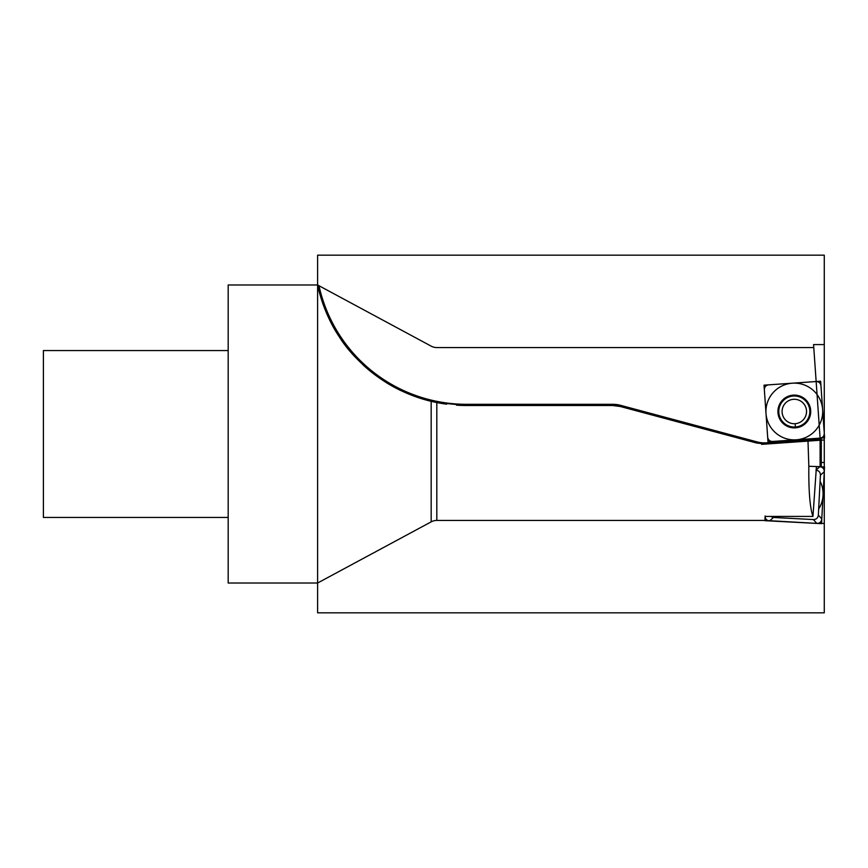 <?xml version="1.0" encoding="UTF-8"?>
<svg xmlns="http://www.w3.org/2000/svg" width="868" height="868" viewBox="0 0 868 868"><rect width="100%" height="100%" fill="white"/><g stroke="black" fill="none" stroke-linecap="round" stroke-linejoin="round"><path stroke-width="1.3" d="M761.572 444.351L819.935 440.26L820.108 439.056L766.466 442.81A28.611 28.611 0 0 1 757.059 441.899L620.718 405.367A30.998 30.998 0 0 0 612.7 404.314L466.626 404.314L466.626 405.508A152.388 152.388 0 0 1 456.546 405.172A152.388 152.388 0 0 0 466.626 405.508L436.821 402.568L431.168 401.32C410.228 396.264 390.991 387.052 373.435 373.685C358.234 361.392 346.799 349.023 339.128 336.589C323.07 312.903 317.666 285.572 317.601 284.986L431.168 346.137A11.924 11.924 0 0 0 436.821 347.569L813.772 347.569L816.148 381.529L764.035 385.175L767.996 441.79L764.035 385.175L767.996 441.79L820.108 438.145L820.108 466.669L808.835 466.268C808.585 491.179 809.952 507.899 812.958 516.417L816.441 466.561L820.097 466.767M808.835 466.268L808 441.096L766.542 443.993L756.755 443.06L620.414 406.528L756.755 443.06L757.059 441.899M620.718 405.367L620.414 406.528L612.7 405.508L466.626 405.508A152.388 152.388 0 0 1 456.546 405.172M436.821 402.568L436.821 520.431L767.648 520.431M812.958 516.417L765.109 516.417L764.882 520.691L821.551 523.654L824.524 466.984L819.804 466.734C822.723 467.103 824.22 468.763 824.274 471.704L821.801 518.945C821.432 521.863 819.783 523.35 816.831 523.415L769.601 520.93C766.683 520.572 765.185 518.912 765.131 515.972C765.185 518.912 766.683 520.572 769.601 520.93L816.831 523.415C819.783 523.35 821.432 521.863 821.801 518.945L824.274 471.704C824.22 468.763 822.723 467.103 819.804 466.734L824.524 466.984L821.551 523.654L764.892 520.431M808 441.096L766.542 443.993A29.805 29.805 0 0 1 763.265 444.047A29.805 29.805 0 0 0 766.542 443.993L766.466 442.81M617.864 405.953A29.805 29.805 0 0 0 615.282 405.616A29.805 29.805 0 0 1 617.864 405.953M446.586 404.184A152.388 152.388 0 0 1 416.293 396.958A152.388 152.388 0 0 0 446.586 404.184A152.388 152.388 0 0 1 431.168 401.32L431.168 521.863L318.979 582.276L431.168 521.863A11.924 11.924 0 0 1 436.821 520.431M401.027 390.665A152.388 152.388 0 0 1 386.412 382.69A152.388 152.388 0 0 0 401.027 390.665M373.435 373.685A152.388 152.388 0 0 1 362.607 364.484A152.388 152.388 0 0 0 373.435 373.685M353.471 355.186A152.388 152.388 0 0 1 345.714 345.876A152.388 152.388 0 0 0 353.471 355.186M339.128 336.589A152.388 152.388 0 0 1 338.661 335.873A152.388 152.388 0 0 0 339.128 336.589M333.594 327.442A152.388 152.388 0 0 1 329.015 318.578A152.388 152.388 0 0 0 333.594 327.442M325.283 310.082A152.388 152.388 0 0 1 322.364 302.216A152.388 152.388 0 0 0 325.283 310.082M320.194 295.326A152.388 152.388 0 0 1 318.74 289.901A152.388 152.388 0 0 0 320.194 295.326M318.74 285.594L317.601 284.975A152.388 152.388 0 0 0 317.894 286.331A152.388 152.388 0 0 1 317.601 284.986L317.601 583.025L228.186 583.025L228.186 284.975L317.601 284.975L317.601 255.17L824.274 255.17L824.274 439.957L820.108 440.25M318.719 582.417L317.601 583.025L318.719 582.417M228.186 517.447L43.4 517.447L43.4 350.553L228.186 350.553M824.274 433.121L820.976 385.934C820.553 383.016 818.871 381.551 815.931 381.551L768.744 384.849C765.826 385.262 764.372 386.944 764.361 389.884L767.659 437.081C768.082 439.989 769.764 441.454 772.704 441.454L819.891 438.156C822.799 437.743 824.264 436.061 824.274 433.121L820.976 385.934C820.553 383.016 818.871 381.551 815.931 381.551L768.744 384.849C765.826 385.262 764.372 386.944 764.361 389.884L767.659 437.081C768.082 439.989 769.764 441.454 772.704 441.454L819.891 438.156C822.799 437.743 824.264 436.061 824.274 433.121L820.976 385.934M795.457 427.859A16.394 16.394 0 0 1 777.967 412.647A16.394 16.394 0 0 1 793.168 395.146A16.394 16.394 0 0 1 810.669 410.358A16.394 16.394 0 0 1 795.457 427.859L795.164 423.692A12.217 12.217 0 0 1 782.122 412.354A12.217 12.217 0 0 1 793.46 399.313A12.217 12.217 0 0 1 806.502 410.651A12.217 12.217 0 0 1 795.164 423.692L795.457 427.859M815.963 470.206C818.882 470.575 820.369 472.225 820.423 475.165L818.34 515.093L821.801 518.945M770.675 516.417L773.442 517.469L813.37 519.563C816.311 519.498 817.971 518.012 818.34 515.093M821.302 467.038L821.302 437.863M817.363 523.415L824.274 523.415L824.274 344.585L824.274 471.172L824.274 462.492L820.108 462.492M317.601 583.025L317.601 612.83L824.274 612.83L824.274 344.585L813.566 344.585L820.108 438.177L820.108 466.669M767.996 441.79L824.6 437.83L820.64 381.215L764.035 385.175L820.64 381.215L824.6 437.83L767.996 441.79M816.137 523.371L816.929 523.415M792.332 383.2A28.373 28.373 0 0 0 766.01 413.483A28.373 28.373 0 0 0 796.292 439.805A28.373 28.373 0 0 0 822.625 409.522A28.373 28.373 0 0 0 792.332 383.2M820.108 481.208A28.373 28.373 0 0 1 818.654 509.049M466.626 404.314A151.195 151.195 0 0 1 318.979 285.724L318.871 285.659M612.7 404.314L612.7 405.508M795.403 426.98A15.515 15.515 0 0 0 809.801 410.423A15.515 15.515 0 0 0 793.233 396.025A15.515 15.515 0 0 0 778.835 412.582A15.515 15.515 0 0 0 795.403 426.98M820.423 475.165L824.274 471.704M813.37 519.563L816.831 523.415M773.442 517.469L769.601 520.93M816.202 469.979L819.804 466.734"/></g></svg>
